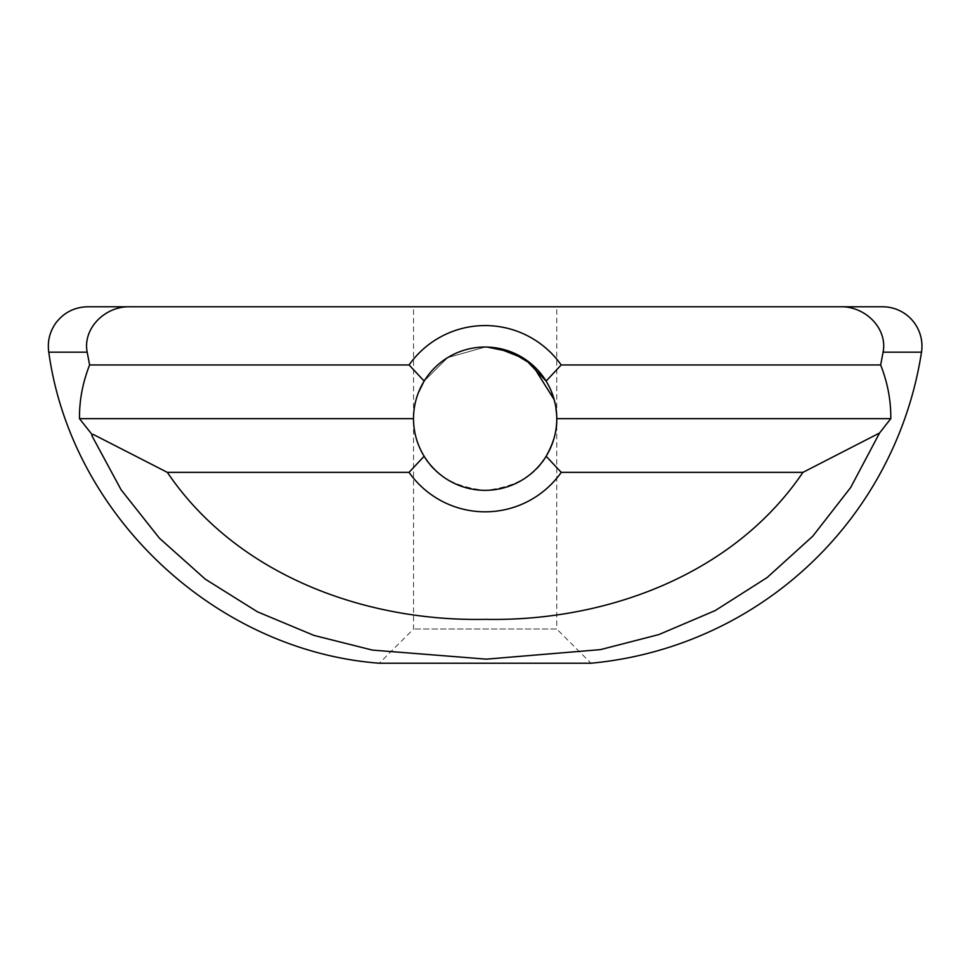 <?xml version="1.0" encoding="UTF-8"?>
<svg xmlns="http://www.w3.org/2000/svg" width="970" height="970" viewBox="0 0 970 970"><rect width="100%" height="100%" fill="white"/><g stroke="black" fill="none" stroke-linecap="round" stroke-linejoin="round"><path stroke-width="0.73" stroke-dasharray="4.85 3.64" d="M485.145 347.054L447.667 357.627L424.169 381.064L447.74 357.591L485.145 347.054A71.647 71.647 0 0 0 424.169 381.064C417.149 392.607 413.584 405.145 413.499 418.664C413.572 432.171 417.124 444.709 424.132 456.252A71.647 71.647 0 0 0 546.146 456.252C553.167 444.709 556.707 432.171 556.792 418.664C556.695 405.145 553.13 392.607 546.11 381.064A71.647 71.647 0 0 0 485.145 347.054M418.397 392.644L416.748 397.336M415.766 400.804L413.669 413.62M413.705 413.184L413.79 412.226M413.838 411.716L415.16 403.326M415.657 401.24L417.161 396.063M417.342 395.542L420.725 387.333M421.113 386.533L423.854 381.586M554.246 399.798L556.756 416.433L556.756 306.775L413.535 306.775L556.756 306.775M556.065 408.588L555.64 405.921M555.543 405.424L549.711 387.648M549.202 386.618L546.134 381.113L561.193 364.95L880.663 364.95C887.611 382.616 890.993 400.525 890.787 418.664L879.56 433.008L802.942 472.366L561.242 472.366A93.132 93.132 0 0 1 409.037 472.366L424.132 456.252C416.991 443.338 413.462 431.565 413.535 420.956L413.79 425.236M525.413 359.433L524.079 358.548M498.01 348.218L487.267 347.078M413.535 420.968L413.535 629.021L379.318 663.225L590.96 663.225L556.756 629.021L413.535 629.021L556.756 629.021L556.731 421.635M556.44 425.745L556.186 427.952M556.053 428.885L555.64 431.432M555.58 431.771L555.216 433.626M555.034 434.451L552.985 441.738M552.815 442.211L549.723 449.716M549.214 450.747C539.017 473.663 517.665 486.867 485.145 490.347C455.694 487.667 435.36 476.306 424.132 456.252M413.887 426.182L415.148 434.002M415.402 435.106L417.27 441.653M417.706 442.89L420.556 449.704M420.992 450.601C431.165 473.59 452.541 486.843 485.145 490.347C514.585 487.667 534.931 476.306 546.146 456.252L561.242 472.366M561.193 364.95A93.132 93.132 0 0 0 409.085 364.95L424.169 381.064M409.085 364.95L89.616 364.95C82.668 382.616 79.285 400.525 79.492 418.664L413.499 418.664M92.405 434.972L93.072 434.342L92.405 434.972L79.492 418.664M879.56 433.008L850.666 487.51L812.775 536.18L767.1 577.574L715.181 610.591L658.872 634.574L600.466 649.621L486.37 659.151L372.419 650.094L313.989 635.423L257.535 611.852L205.373 579.223L159.395 538.18L121.117 489.814L91.81 435.542L93.072 434.342L167.337 472.366L409.037 472.366M556.792 418.664L890.787 418.664M880.663 364.95L883.088 352.183C887.805 328.818 865.47 305.902 839.971 306.775L882.579 306.775M89.616 364.95L87.191 352.183C82.474 328.818 104.808 305.902 130.307 306.775L839.971 306.775M167.337 472.366C236.898 575.174 364.781 621.746 485.279 619.357C605.68 621.697 733.441 575.089 802.942 472.366M883.088 352.183L921.5 352.183M48.779 352.183L87.191 352.183M413.535 416.421L413.535 306.775"/><path stroke-width="1.45" d="M423.854 381.586L418.397 392.644M416.748 397.336L415.863 400.44M415.16 403.326L415.657 401.24M420.725 387.333L421.113 386.533M487.267 347.078L511.505 352.074L532.239 364.708L554.246 399.798M556.731 415.839L556.065 408.588M549.711 387.648L549.202 386.618M556.792 418.664L890.787 418.664C890.993 400.525 887.611 382.616 880.663 364.95L561.193 364.95L546.11 381.064A71.647 71.647 0 0 0 424.169 381.064C417.149 392.607 413.584 405.145 413.499 418.664C413.572 432.171 417.124 444.709 424.132 456.252A71.647 71.647 0 0 0 546.146 456.252C553.167 444.709 556.707 432.171 556.792 418.664C556.695 405.145 553.13 392.607 546.11 381.064L525.413 359.433M524.079 358.548L498.01 348.218M556.731 421.635L556.44 425.745M556.186 427.952L556.053 428.885M555.216 433.626L555.034 434.451M549.723 449.716L549.214 450.747M424.132 456.252L409.037 472.366A93.132 93.132 0 0 0 561.242 472.366L802.942 472.366L879.56 433.008L890.787 418.664M413.79 425.236L413.887 426.182M415.148 434.002L415.402 435.106M417.27 441.653L417.706 442.89M420.556 449.704L420.992 450.601M561.242 472.366L546.146 456.252C553.215 443.654 556.744 431.892 556.756 420.956M879.56 433.008L850.666 487.51L812.775 536.18L767.1 577.574L715.181 610.591L658.872 634.574L600.466 649.621L486.37 659.151L372.419 650.094L313.989 635.423L257.535 611.852L205.373 579.223L159.395 538.18L121.117 489.814L91.81 435.542L92.405 434.972L79.492 418.664L413.499 418.664M92.405 434.972L93.072 434.342L167.337 472.366L409.037 472.366M79.492 418.664C79.285 400.525 82.668 382.616 89.616 364.95L409.085 364.95L424.169 381.064M561.193 364.95A93.132 93.132 0 0 0 409.085 364.95M89.616 364.95L87.191 352.183C82.474 328.818 104.808 305.902 130.307 306.775L839.971 306.775C865.47 305.902 887.805 328.818 883.088 352.183L880.663 364.95M87.191 352.183L48.779 352.183C71.21 515.373 215.085 650.749 379.318 663.225L590.96 663.225A369.097 369.097 0 0 0 921.5 352.183A39.382 39.382 0 0 0 882.579 306.775L839.971 306.775M167.337 472.366C236.898 575.174 364.781 621.746 485.279 619.357C605.68 621.697 733.441 575.089 802.942 472.366M130.307 306.775L87.7 306.775L130.307 306.775M921.5 352.183L883.088 352.183M48.779 352.183C47.3 341.61 49.603 331.946 55.702 323.192C63.729 312.582 74.399 307.102 87.7 306.775"/></g></svg>
